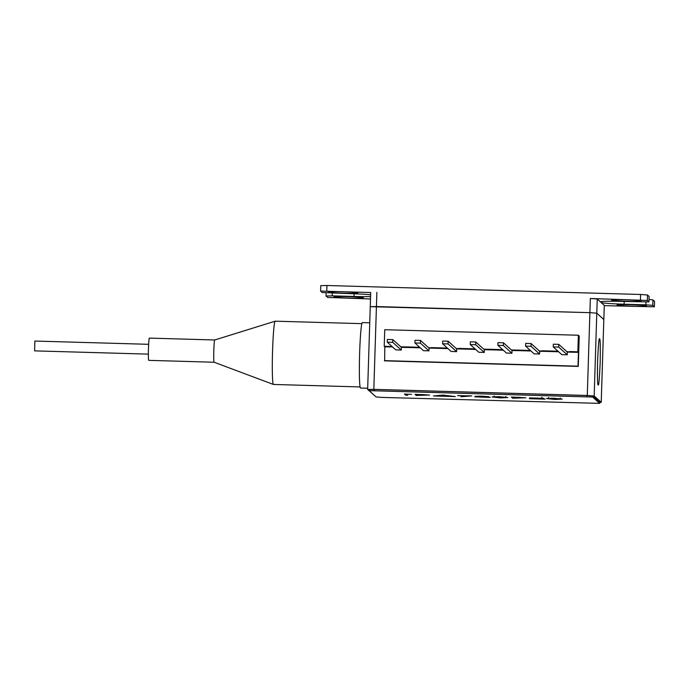 <?xml version="1.0" encoding="UTF-8"?>
<svg xmlns="http://www.w3.org/2000/svg" width="689" height="689" viewBox="0 0 689 689"><rect width="100%" height="100%" fill="white"/><g stroke="black" fill="none" stroke-linecap="round" stroke-linejoin="round"><path stroke-width="1.03" d="M543.897 398.294L534.276 398.724L545.137 399.146L529.471 398.698L541.838 398.242L529.462 397.906L543.905 398.32M541.847 398.001L541.873 397.165M492.187 396.881L499.206 396.675L507.845 397.519L500.567 397.906L492.118 396.967M457.677 395.632L471.724 395.917L460.941 396.769L468.356 395.942L457.677 395.52M429.514 395.012L416.277 395.46L414.985 394.297L429.531 395.038M592.626 397.045L599.663 403.375L599.697 402.264L592.661 395.934L592.626 397.045L369.115 390.646L376.151 396.976L381.904 397.407L599.663 403.375M404.477 394.108L411.574 394.315L406.544 394.168L407.707 395.219L405.64 395.159L404.477 393.996M443.061 395.098L455.291 396.58L433.424 395.951L443.061 395.098M488.579 396.666L485.581 396.812L490.379 397.252L488.897 397.441L474.73 396.812L478.915 396.623L475.281 396.278L481.706 396.175L488.587 396.683M525.862 397.768L512.625 398.216L511.333 397.053L525.879 397.794M546.566 398.431L553.586 398.233L562.224 399.077L554.946 399.456L546.498 398.526M586.882 396.606L586.916 395.503L374.291 389.423L374.256 390.525M586.916 395.503L592.661 395.934M599.697 402.264L599.671 403.392M369.106 390.629L369.14 389.526L374.291 389.423M406.553 394.091L405.675 394.065L405.64 395.159M417.189 394.401L416.311 394.375L416.277 395.46M421.401 394.599L417.62 394.866L427.447 394.961L421.41 394.478M447.996 395.891L443.44 395.331L439.754 395.658L448.005 395.684M486.512 396.606L477.348 396.347L486.512 396.606M488.312 397.2L476.797 396.881L488.312 397.2M499.404 396.795L494.246 397.131L500.498 397.786L505.769 397.458L499.404 396.683M494.228 395.942L494.246 397.131M505.786 397.062L505.226 397.725M513.538 397.157L512.659 397.131L512.625 398.216M517.749 397.355L513.96 397.622L523.795 397.717L517.749 397.234M553.784 398.354L548.625 398.681L554.878 399.344L560.148 399.017L553.784 398.242M548.608 397.501L548.625 398.681M560.166 398.621L559.606 399.284M357.892 292.859A14.736 0.715 -178.2 0 0 342.786 291.705A14.736 0.715 -178.2 0 0 328.464 291.972A14.736 0.715 -178.2 0 0 328.481 292.015A14.736 0.715 -178.2 0 0 343.587 293.169A14.736 0.715 -178.2 0 0 357.91 292.903A14.736 0.715 -178.2 0 0 357.892 292.859M611.643 300.12A14.736 0.715 1.8 0 1 611.617 300.077A14.736 0.715 1.8 0 1 625.939 299.81A14.736 0.715 1.8 0 1 641.046 300.955A14.736 0.715 1.8 0 1 641.071 300.998A14.736 0.715 1.8 0 1 626.749 301.265A14.736 0.715 1.8 0 1 611.643 300.12M617.086 305.02A14.736 0.715 1.8 0 1 617.068 304.977A14.736 0.715 1.8 0 1 631.391 304.71A14.736 0.715 1.8 0 1 646.497 305.864A14.736 0.715 1.8 0 1 646.515 305.899A14.736 0.715 1.8 0 1 632.192 306.174A14.736 0.715 1.8 0 1 617.086 305.02M363.336 297.76A14.736 0.715 -178.2 0 0 348.229 296.606A14.736 0.715 -178.2 0 0 333.907 296.873A14.736 0.715 -178.2 0 0 333.932 296.916A14.736 0.715 -178.2 0 0 349.03 298.07A14.736 0.715 -178.2 0 0 363.361 297.803A14.736 0.715 -178.2 0 0 363.336 297.76M332.305 293.135L332.219 295.857L326.043 295.977L327.645 297.433L370.493 298.974M649.004 299.5L652.948 299.896L654.541 301.334L654.378 306.794L604.27 305.666M370.708 292.532L320.6 291.077L322.202 292.532L350.882 293.669A21.824 1.068 1.8 0 1 370.622 294.789M320.6 291.077L320.773 285.634L326.948 285.504L640.598 294.479L647.505 294.995L649.09 296.468M624.182 301.489L624.096 304.202A21.824 1.068 1.8 0 1 601.092 302.48L604.27 305.382M597.234 299.009L600.412 301.877A21.824 1.068 1.8 0 1 600.377 301.816A21.824 1.068 1.8 0 1 620.97 301.394L648.935 301.894L647.333 300.447L590.335 298.492L597.234 299.009L596.786 313.176L589.887 312.66L596.786 313.176L603.822 319.55M376.874 292.386L376.427 306.553L370.251 306.674L589.887 312.66L590.335 298.492M370.699 292.515L367.65 389.474L374.971 395.917M624.096 304.202L645.877 304.831L645.963 302.066M654.541 301.334L654.369 306.777L652.776 305.348L645.877 304.831M370.57 296.554A21.824 1.068 1.8 0 1 354.008 296.477L354.086 293.772M332.219 295.857L354.008 296.477M447.971 348.608L431.753 348.143L431.159 347.609L447.376 348.074M456.6 351.631L448.039 343.923L442.588 343.768L451.157 351.476L456.6 351.631L456.686 348.91L459.408 348.987L456.092 348.376M473.395 349.332L459.417 348.935L458.822 348.401L472.869 348.798L473.464 349.392L475.694 349.452M484.264 352.423L475.703 344.715L470.251 344.56L478.821 352.268L484.264 352.423L484.35 349.702L489.801 349.857L489.207 349.323L483.756 349.168M475.1 348.918L472.869 348.858M501.058 350.124L489.801 349.805L489.207 349.271L500.533 349.59L501.127 350.184L503.358 350.245M511.927 353.216L503.358 345.508L497.914 345.353L506.484 353.061L511.927 353.216L512.013 350.494L517.456 350.649L516.871 350.115L511.419 349.96M502.763 349.711L500.533 349.65M530.952 350.977L517.465 350.598L516.871 350.064L530.358 350.443M539.59 354.008L531.021 346.3L525.578 346.136L534.147 353.853L539.59 354.008L539.676 351.287L542.398 351.364L539.082 350.753M558.615 351.769L542.398 351.304L541.804 350.77L558.021 351.235M567.254 354.801L558.684 347.084L553.241 346.929L561.811 354.646L567.254 354.801L567.34 352.079L570.061 352.157L566.746 351.545M570.061 352.096L569.467 351.562L577.856 351.803L578.45 352.337L570.061 352.157M392.11 346.541L389.767 346.481L392.704 347.084M401.282 350.055L392.713 342.338L387.27 342.183L395.831 349.891L401.282 350.055L401.368 347.325L406.699 347.48L406.105 346.946L400.774 346.791M428.946 350.839L420.376 343.131L414.924 342.976L423.494 350.684L428.946 350.839L429.023 348.117L431.753 348.195L428.437 347.583M420.307 347.816L406.699 347.428L406.105 346.894L419.713 347.282M390.301 346.955L384.815 346.8L384.643 360.872L578.278 366.41L579.234 336.017L578.372 335.242L577.856 351.803M578.45 352.337L578.011 366.178L384.376 360.64M389.767 346.481L384.221 346.266L384.815 346.8M578.372 335.242L384.738 329.704L384.221 346.266M558.684 347.084L558.77 344.362L553.327 344.207L553.241 346.929M567.34 352.079L558.77 344.362M531.021 346.3L531.107 343.57L525.664 343.415L525.578 346.136M539.676 351.287L531.107 343.57M503.358 345.508L503.444 342.777L498.001 342.622L497.914 345.353M512.013 350.494L503.444 342.777M475.703 344.715L475.78 341.994L470.337 341.83L470.251 344.56M484.35 349.702L475.78 341.994M456.686 348.91L448.126 341.201L448.039 343.923M442.588 343.768L442.674 341.046L448.126 341.201M420.376 343.131L420.462 340.409L415.011 340.254L414.924 342.976M429.023 348.117L420.462 340.409M392.713 342.338L392.799 339.617L387.356 339.462L387.27 342.183M401.368 347.325L392.799 339.617M598.155 384.781C597.509 385.539 597.32 377.512 597.596 360.717C598.362 344.362 599.034 337.11 599.594 338.962C600.248 338.204 600.429 346.231 600.162 363.025C599.396 379.381 598.724 386.632 598.155 384.781L598.224 384.815M599.706 402.488L601.221 402.307L594.185 395.977L587.286 395.46L589.887 312.66L376.427 306.553L373.826 389.354L587.286 395.46M594.185 395.977L596.786 313.176L603.822 319.507L604.27 305.348M373.826 389.354L367.65 389.474M597.432 367.668A21.824 1.197 -91.4 0 1 597.415 374.695M367.685 388.243L360.511 388.036A32.736 1.886 -88.4 0 1 359.615 353.655A32.736 1.886 -88.4 0 1 362.388 322.581L369.743 322.796M360.063 386.934L273.421 384.453A31.651 1.826 -88.4 0 1 273.387 384.445A31.651 1.826 -88.4 0 1 273.335 384.41A31.651 1.826 -88.4 0 1 272.517 352.303A31.651 1.826 -88.4 0 1 275.195 321.186A31.651 1.826 -88.4 0 1 275.23 321.177L361.871 323.658M214.115 362.233A11.127 0.637 -88.4 0 1 214.107 362.233A11.127 0.637 -88.4 0 1 214.098 362.225A11.127 0.637 -88.4 0 1 214.081 362.216A11.127 0.637 -88.4 0 1 213.788 350.925A11.127 0.637 -88.4 0 1 214.735 339.978A11.127 0.637 -88.4 0 1 214.744 339.978L149.401 338.11A11.127 0.637 -88.4 0 0 148.445 348.944A11.127 0.637 -88.4 0 0 148.729 360.347A11.127 0.637 -88.4 0 0 148.764 360.356A11.127 0.637 -88.4 0 1 148.764 360.356L214.098 362.233L273.387 384.445M148.643 344.311L34.872 341.055L34.605 350.865M326.948 285.504L326.775 290.956M640.425 299.93L640.598 294.479M647.505 294.995L647.333 300.447M648.926 301.877L649.09 296.425M601.092 302.48L601.118 301.567M652.948 299.896L652.776 305.348M601.221 402.307L603.822 319.507L601.23 402.333M505.812 397.527L505.847 396.433M560.191 399.077L560.226 397.992M326.043 295.977L326.138 292.928M604.279 305.365L603.84 319.524M649.107 296.451L648.935 301.894M214.735 339.978L275.195 321.186M148.368 354.129L34.588 350.873"/></g></svg>
